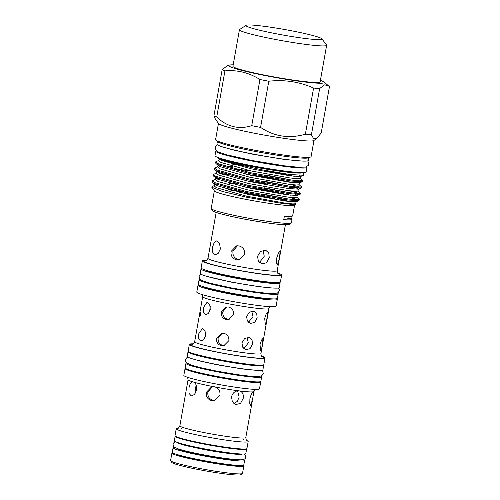 <?xml version="1.0" encoding="UTF-8"?>
<svg xmlns="http://www.w3.org/2000/svg" width="500" height="500" viewBox="0 0 500 500"><rect width="100%" height="100%" fill="white"/><g stroke="black" fill="none" stroke-linecap="round" stroke-linejoin="round"><path stroke-width="0.75" d="M195.212 354.15A33.663 2.494 10.1 0 0 218.962 359.869A33.663 2.494 10.1 0 0 256.131 365M188.363 351.569A38.444 2.85 10.1 0 0 187.994 351.869A38.444 2.85 10.1 0 0 217.981 360.05A38.444 2.85 10.1 0 0 263.694 365.35A38.444 2.85 10.1 0 0 263.456 364.944M187.994 351.869L187.194 356.388A38.444 2.85 10.1 0 0 217.181 364.569A38.444 2.85 10.1 0 0 262.887 369.875L263.694 365.35M194.569 366.106A33.663 2.494 10.1 0 0 216.919 371.35A33.663 2.494 10.1 0 0 252.613 376.444M186.769 362.931A38.444 2.85 10.1 0 0 185.95 363.344A38.444 2.85 10.1 0 0 215.938 371.531A38.444 2.85 10.1 0 0 261.65 376.831A38.444 2.85 10.1 0 0 261.031 376.156M185.95 363.344L185.144 367.869A38.444 2.85 10.1 0 0 215.131 376.05A38.444 2.85 10.1 0 0 260.844 381.35L261.65 376.831M186.625 439.812A31.569 2.344 10.1 0 0 204.425 443.806A31.569 2.344 10.1 0 0 234.619 448.363M175.244 436.087A36.319 2.694 10.1 0 0 175.125 436.25A36.319 2.694 10.1 0 0 203.456 443.981A36.319 2.694 10.1 0 0 246.637 448.994A36.319 2.694 10.1 0 0 246.588 448.794M175.125 436.25L174.319 440.775A36.319 2.694 10.1 0 0 202.65 448.506A36.319 2.694 10.1 0 0 245.831 453.512L246.637 448.994M177.794 448.731A31.569 2.344 10.1 0 0 202.381 455.288A31.569 2.344 10.1 0 0 239.819 459.781M174.55 447.25A36.319 2.694 10.1 0 0 173.081 447.731A36.319 2.694 10.1 0 0 201.406 455.462A36.319 2.694 10.1 0 0 244.594 460.469A36.319 2.694 10.1 0 0 243.375 459.513M173.081 447.731L172.275 452.256A36.319 2.694 10.1 0 0 200.6 459.988A36.319 2.694 10.1 0 0 243.787 464.994L244.594 460.469M215.019 400.481L213.244 400.375C209.231 399.15 207.438 396.375 207.856 392.062L212.4 386.65M239.938 259.6L238.337 259.481C234.325 258.256 232.531 255.487 232.95 251.169L237.413 245.787M229.194 319.331L227.694 319.231C224.081 318.131 222.463 315.644 222.831 311.75L226.912 306.887M224.519 345.6L223.019 345.5C219.406 344.4 217.781 341.906 218.15 338.019L222.231 333.156M200.006 279.275A40.181 2.981 10.1 0 0 199.081 279.725L198.275 284.244A40.181 2.981 10.1 0 0 229.619 292.8A40.181 2.981 10.1 0 0 277.394 298.337L278.2 293.819A40.181 2.981 10.1 0 0 277.488 293.075M199.081 279.725A40.181 2.981 10.1 0 0 230.425 288.275A40.181 2.981 10.1 0 0 278.2 293.819M201.681 268.544A40.181 2.981 10.1 0 0 201.006 268.938L200.2 273.463A40.181 2.981 10.1 0 0 231.537 282.013A40.181 2.981 10.1 0 0 279.319 287.556L280.125 283.031A40.181 2.981 10.1 0 0 279.625 282.425M201.006 268.938A40.181 2.981 10.1 0 0 232.344 277.494A40.181 2.981 10.1 0 0 280.125 283.031M242.375 473.562L240.738 474.694A35.112 2.606 -169.9 0 1 199.112 469.681A35.112 2.606 -169.9 0 1 171.788 462.413L170.644 460.781A36.531 2.712 10.1 0 0 199.075 468.344A36.531 2.712 10.1 0 0 242.375 473.562A36.531 2.712 10.1 0 0 242.506 473.381L243.844 465.9A36.531 2.712 10.1 0 0 243.337 465.312M181.875 428.288A36.531 2.712 10.1 0 0 181.525 428.269M177.963 428.237A36.531 2.712 10.1 0 0 176.25 428.738A36.531 2.712 10.1 0 0 204.744 436.512A36.531 2.712 10.1 0 0 248.181 441.55A36.531 2.712 10.1 0 0 246.744 440.487M206.775 260.356A40.269 2.988 10.1 0 0 202.344 260.925L201.106 267.881A40.269 2.988 10.1 0 0 232.512 276.45A40.269 2.988 10.1 0 0 280.394 282.006L281.637 275.05A40.269 2.988 10.1 0 0 277.669 272.981M202.344 260.925A40.269 2.988 10.1 0 0 233.75 269.494A40.269 2.988 10.1 0 0 281.637 275.05M198.775 284.856A40.269 2.988 10.1 0 0 198.006 285.275L196.794 292.056A40.269 2.988 10.1 0 0 228.206 300.631A40.269 2.988 10.1 0 0 276.087 306.181L277.3 299.4A40.269 2.988 10.1 0 0 276.719 298.738M198.006 285.275A40.269 2.988 10.1 0 0 229.412 293.844A40.269 2.988 10.1 0 0 277.3 299.4M193.344 343.837A38.425 2.85 10.1 0 0 189.344 344.387L188.137 351.175A38.425 2.85 10.1 0 0 218.113 359.35A38.425 2.85 10.1 0 0 263.8 364.65L265.012 357.869A38.425 2.85 10.1 0 0 261.45 355.969M189.344 344.387A38.425 2.85 10.1 0 0 219.319 352.569A38.425 2.85 10.1 0 0 265.012 357.869M185.381 368.275A38.425 2.85 10.1 0 0 185.037 368.569L183.831 375.35A38.425 2.85 10.1 0 0 213.806 383.531A38.425 2.85 10.1 0 0 259.494 388.831L260.706 382.044A38.425 2.85 10.1 0 0 260.481 381.65M185.037 368.569A38.425 2.85 10.1 0 0 215.012 376.744A38.425 2.85 10.1 0 0 260.706 382.044M176.25 428.738L175.006 435.694A36.531 2.712 10.1 0 0 203.5 443.469A36.531 2.712 10.1 0 0 246.938 448.506L248.181 441.55M243.381 439.288A36.531 2.712 10.1 0 0 243.05 439.188M177.606 454.675A31.569 2.344 10.1 0 0 201.419 460.675A31.569 2.344 10.1 0 0 237.95 465.425M172.587 452.713A36.531 2.712 10.1 0 0 171.912 453.088A36.531 2.712 10.1 0 0 200.406 460.863A36.531 2.712 10.1 0 0 243.844 465.9M214.213 386.737L211.713 386.719L206.3 392.344C205.894 396.656 207.706 399.425 211.731 400.65L214.269 400.662L219.95 394.988C220.306 391.213 218.744 388.562 215.275 387.031L214.213 386.737M194.013 382.225L192.812 381.875C190.931 382.175 189.662 384.175 189 387.875L188.975 393.331L191.281 395.95L194.481 394.487L196.6 390.119C196.962 386.331 196.1 383.7 194.013 382.225A33.487 2.481 -169.9 0 0 213.125 386.613M193.075 381.887L192.812 381.875A33.487 2.481 -169.9 0 1 188.075 379.7L187.594 377.312M252.787 398.269L253.506 391.763L253.044 391.844C251.844 392.781 250.787 395.1 249.887 398.8L249.775 403.525L250.719 405.631L252.787 398.269M253.269 395.588L254.006 391.444A33.487 2.481 -169.9 0 1 253.506 391.763L253.044 391.844A33.487 2.481 -169.9 0 1 239.919 390.981L238.075 390.744C234.7 391.163 232.519 393.206 231.525 396.869L232.331 401.694L235.769 404.531L240.525 403.413L243.225 398.363C243.756 394.637 242.65 392.175 239.919 390.981L239.781 390.938M241.938 342.812L242.65 347.15L245.719 349.694L250.019 348.694L252.469 344.156L252.037 339.906L249.325 337.463L244.756 338.387L241.938 342.812M246.612 316.55L247.325 320.881L250.4 323.431L254.694 322.431L257.144 317.894L256.719 313.644L254.006 311.2L249.438 312.119L246.612 316.55M264.681 318.387L265.356 324.525L266.369 322.638L267.775 312L266.231 313.781L264.681 318.387M260 344.65L260.675 350.788L261.688 348.9L263.1 338.263L261.55 340.044L260 344.65M233.531 314.419C233.806 310.55 232.087 308.075 228.381 306.994L226.131 306.975L221.25 312.044C220.888 315.919 222.525 318.412 226.15 319.513L228.431 319.525L233.531 314.419M228.856 340.681C229.125 336.819 227.413 334.338 223.7 333.256L221.456 333.244L216.569 338.306C216.213 342.188 217.844 344.675 221.469 345.781L223.75 345.788L228.856 340.681M192.775 371A33.469 2.481 10.1 0 0 216.025 376.562A33.469 2.481 10.1 0 0 252.606 381.662M274.75 282.525A35.306 2.619 -169.9 0 1 233.344 277.306A35.306 2.619 -169.9 0 1 206.225 270.319M203.275 286.644A35.306 2.619 10.1 0 0 230.431 293.663A35.306 2.619 10.1 0 0 271.881 298.863M267.887 293.387A35.306 2.619 -169.9 0 1 231.419 288.094A35.306 2.619 -169.9 0 1 208.912 282.881M247.075 337.381L248.319 342.931L243.787 348.587M205.606 335.788L205.037 330.806L202.488 328.387L198.762 333.769L198.775 338.688L200.875 341.044L203.725 339.719L205.606 335.788M204.894 338L205.606 332.663M251.756 311.112L252.994 316.669L248.463 322.325M210.281 309.525L209.719 304.544L207.169 302.125L203.438 307.506L203.456 312.419L205.556 314.781L208.4 313.456L210.281 309.525M209.569 311.737L210.287 306.4M199.85 314.294L200.512 312.413L200.619 314.744L199.825 316.606L199.85 314.294M263.05 250.269L264.244 256.269L259.456 262.519M269.244 257.744L268.781 253.019L265.781 250.312L260.694 251.337L257.544 256.25L258.344 261.069L261.769 263.906L266.537 262.787L269.244 257.744M244.7 254.156C245 249.862 243.088 247.113 238.962 245.906L236.469 245.894L231.044 251.519C230.644 255.825 232.456 258.594 236.488 259.825L239.019 259.831L244.7 254.156M220.275 249.044L219.631 243.506L216.781 240.819L214.237 242.369L212.675 246.806L212.669 252.256L214.988 254.881L218.169 253.412L220.275 249.044M205.944 260.788C206.075 261.281 206.756 260.469 207.987 258.337L216.163 212.425M237.6 390.788L239.15 397.163L237.294 401.413L233.863 403.512M195.081 393.762L195.275 388.675L196.219 385.269M252.3 401.031L245.794 437.569A33.487 2.481 10.1 0 1 205.981 432.95A33.487 2.481 10.1 0 1 179.862 425.825L188.075 379.7M279.544 257.7L280.131 251.137L278.394 253.113L276.644 258.225L276.512 262.95L277.438 265.056L279.544 257.7M294.575 205.144L292.669 215.819A40.75 3.025 -169.9 0 1 284.363 216.175L283.744 219.656A40.75 3.025 -169.9 0 0 292.05 219.294L291.431 222.775A40.75 3.025 10.1 0 1 291.281 222.975A40.75 3.025 10.1 0 1 242.981 217.156A40.75 3.025 10.1 0 1 211.269 208.725A40.75 3.025 10.1 0 1 211.2 208.481L214.338 190.85M291.294 216.331L290.931 218.337A40.75 3.025 -169.9 0 1 292.05 219.294M239.088 192.325A40.75 3.025 -169.9 0 1 262.806 196.363A40.75 3.025 -169.9 0 1 282.562 200.669M293.225 203.956A40.75 3.025 -169.9 0 1 294.1 204.425M295.975 204.175L294.444 205.231A40.75 3.025 -169.9 0 1 246.144 199.412A40.75 3.025 -169.9 0 1 214.431 190.981L211.794 187.225L222.369 191.444L246.069 197.125L279.556 203.025L291.05 204.306L295.975 204.175L295.606 203.512M289.662 201.55L288.387 201.219A41.631 3.088 10.1 0 0 277.506 198.469M291.281 222.975L289.231 224.394A38.975 2.894 -169.9 0 1 243.031 218.831A38.975 2.894 -169.9 0 1 212.7 210.763L211.269 208.725M218.869 160.356L215.731 161.819L217.812 163.6L250.169 172.656L291.625 180.05L299.7 180.837L302.725 180.575L300.1 178.269M302.725 180.575L302.344 181.75L291.444 181.062L249.994 173.669L217.638 164.613L216.038 163.656L215.55 162.831L215.731 161.819M217.744 166.669L214.606 168.131L216.694 169.913L249.05 178.969L290.5 186.363L298.575 187.15L301.606 186.887L298.975 184.581M290.544 184.469L300.363 187.181M301.606 186.887L301.219 188.056L290.319 187.369L248.869 179.981L216.513 170.925L214.919 169.969L214.425 169.144L214.606 168.131M216.625 172.981L213.481 174.444L215.569 176.225L247.925 185.281L289.375 192.675L297.456 193.463L300.481 193.194L297.856 190.894M289.419 190.781L299.237 193.494M300.481 193.194L300.1 194.369L289.194 193.681L247.744 186.294L215.387 177.237L213.794 176.275L213.3 175.456L213.481 174.444M215.5 179.294L212.356 180.756L214.444 182.537L246.8 191.594L288.25 198.981L296.331 199.769L299.356 199.506L296.731 197.206M288.294 197.087L298.113 199.8M299.356 199.506L298.975 200.681L288.069 199.994L246.619 192.606L214.262 183.55L212.669 182.587L212.175 181.769L212.356 180.756M224.206 160.744L221.962 160.7M224.725 161.781L228.119 161.969M224.262 167.1L220.844 167.013M234.237 168.894L250.694 170.869M223.137 173.412L219.719 173.319M222.475 174.406L227.406 174.706M221.35 180.719L226.281 181.019M220.888 186.038L219.669 185.987A44.469 3.3 -169.9 0 1 221.075 186.1M303.219 172.575L303.675 175.175A44.469 3.3 -169.9 0 1 303.675 175.263A44.469 3.3 -169.9 0 1 303.669 175.287L289.819 174.513L261.631 169.775L232.85 163.3L217.963 158.012L221.125 160.312L251.406 168.856L290.206 175.844L300.419 176.525L298.975 175.487M219.119 158.975L218.806 160.712L220.756 162.4L251.038 170.944L289.831 177.931L297.394 178.694L300.225 178.469L300.594 176.381M294.275 176.312L267.506 170.981M216.038 163.656L220.006 166.625L250.287 175.169L289.081 182.156L299.294 182.838L297.613 181.719M291.419 180.025L266.75 175.206M217.994 165.281L217.681 167.025L219.631 168.713L249.913 177.256L288.706 184.244L296.269 185.006L299.1 184.781L299.469 182.694M293.15 182.625L266.381 177.294L246.481 174.325M214.919 169.969L218.881 172.938L249.163 181.481L287.956 188.469L298.169 189.15L296.488 188.031M290.294 186.337L265.625 181.519M216.869 171.594L216.556 173.331L218.506 175.019L248.787 183.569L287.587 190.556L295.144 191.312L297.975 191.094L298.344 189.006M213.794 176.275L217.756 179.244L248.038 187.794L286.831 194.781L297.044 195.463L295.369 194.344M289.169 192.65L264.506 187.831M215.744 177.906L215.438 179.644L217.381 181.331L247.662 189.881L286.462 196.869L294.019 197.625L296.85 197.406L297.225 195.319M290.9 195.25L264.131 189.919L244.231 186.95M212.669 182.587L216.631 185.556L246.912 194.106L285.706 201.094L295.919 201.769L294.244 200.656M288.05 198.956L263.381 194.137M214.619 184.219L214.312 185.956L216.256 187.644L246.537 196.194L285.338 203.181L292.9 203.938L295.725 203.719L296.1 201.631M289.775 201.562L288.387 201.219M239.031 164.881L232.781 164.3M224.306 163.85L219.2 164.219M232.406 166.388L223.969 165.938M221.031 166.006L219.237 166.219M219.913 172.319L218.113 172.525M265.256 183.606L245.356 180.637M218.787 178.631L216.994 178.837M237.95 184.062L229.406 183.231M217.662 184.944L215.869 185.15M236.825 190.375L228.281 189.544M245.181 192.294A41.631 3.088 10.1 0 0 230.856 190.25M300.169 172.537A41.331 3.069 -169.9 0 1 251.906 166.388A41.331 3.069 -169.9 0 1 220.344 158.319M216.35 150.75A46.294 3.431 10.1 0 0 215.775 151.156L214.969 155.675A46.294 3.431 10.1 0 0 251.081 165.531A46.294 3.431 10.1 0 0 306.125 171.912L306.931 167.387A46.294 3.431 10.1 0 0 306.531 166.812M215.775 151.156A46.294 3.431 10.1 0 0 251.887 161.006A46.294 3.431 10.1 0 0 306.931 167.387M294.2 166.925A41.331 3.069 -169.9 0 1 252.9 160.819A41.331 3.069 -169.9 0 1 227.881 155.113M309.025 157.294L308.731 157.65A46.4 3.444 -169.9 0 1 253.625 151.113A46.4 3.444 -169.9 0 1 217.45 141.394L217.294 140.956M308.781 157.587L308.275 160.45A46.4 3.444 -169.9 0 1 253.106 154.05A46.4 3.444 -169.9 0 1 216.912 144.175L217.425 141.312M233.188 64.831A48.506 3.6 10.1 0 0 229.256 65.15L226.869 66L222.138 69.75L213.912 115.919L215.331 118.944L218.575 123.569A48.506 3.6 10.1 0 0 256.331 133.606A48.506 3.6 10.1 0 0 313.825 140.538L316.7 138.544L313.631 138.675L311.413 134.769L319.637 88.6A55.987 4.15 -169.9 0 1 313.587 88.044L305.363 134.213A55.987 4.15 10.1 0 0 311.413 134.769M313.981 140.425L311.094 156.644A48.506 3.6 -169.9 0 1 253.419 149.956A48.506 3.6 -169.9 0 1 215.581 139.631L218.469 123.413M319.637 88.6L324.344 84.862L328.281 85.612L329.425 86.806L321.2 132.981L316.7 138.544M305.363 134.213C289.244 138.863 274.312 136.594 260.569 127.394L268.794 81.225A55.987 4.15 -169.9 0 1 264.331 80.375A55.987 4.15 -169.9 0 1 259.95 79.513L251.725 125.681A55.987 4.15 10.1 0 0 256.106 126.544A55.987 4.15 10.1 0 0 260.569 127.394M229.256 65.15A48.506 3.6 10.1 0 0 266.613 75.856A48.506 3.6 10.1 0 0 323.975 82.019A48.506 3.6 10.1 0 0 320.4 80.363M268.794 81.225C284.356 79.469 299.294 81.744 313.587 88.044M246.106 25.319L239.619 29.512A44.294 3.287 10.1 0 0 239.438 29.744A44.294 3.287 10.1 0 0 273.981 39.175A44.294 3.287 10.1 0 0 326.65 45.281A44.294 3.287 10.1 0 0 326.556 45L321.912 38.825A38.625 2.862 10.1 0 0 291.869 30.85A38.625 2.862 10.1 0 0 246.106 25.319A38.625 2.862 10.1 0 0 276.075 33.744A38.625 2.862 10.1 0 0 321.912 38.825M239.438 29.744L232.931 66.275A44.294 3.287 10.1 0 0 267.475 75.7A44.294 3.287 10.1 0 0 320.144 81.806L326.65 45.281M283.85 219.069A36.513 2.706 10.1 0 0 287.881 218.55L288.263 216.394M213.912 115.919A55.987 4.15 10.1 0 0 216.713 117.069L224.931 70.9A55.987 4.15 -169.9 0 1 222.138 69.75M224.931 70.9C237.256 69.737 248.931 72.613 259.95 79.513M251.725 125.681C238.856 129.738 227.181 126.869 216.713 117.069M303.131 172.581A43.494 3.225 -169.9 0 1 259.794 168.012A43.494 3.225 -169.9 0 1 217.55 157.338M217.963 158.012L217.512 157.319M221.45 159.756L220.362 159.906M225.694 188.794L231.213 188.975M214.375 185.606L212.312 186.337L211.794 187.225M287.938 218.244A53.15 3.944 -169.9 0 1 290.931 218.337M220.106 249.819L220.369 247.781M171.912 453.088L170.575 460.569A36.531 2.712 10.1 0 0 170.644 460.781M207.987 258.337A35.169 2.606 10.1 0 0 235.419 265.825A35.169 2.606 10.1 0 0 277.231 270.675L279.219 259.5M278 273.406A38.712 2.869 -169.9 0 1 270.562 274.975A38.712 2.869 -169.9 0 1 234.075 269.438A38.712 2.869 -169.9 0 1 206.319 260.637M192.594 344.206L192.587 344.212C192.744 344.712 193.438 343.894 194.656 341.744A33.663 2.494 10.1 0 0 220.912 348.913A33.663 2.494 10.1 0 0 260.938 353.55L268.962 308.5A33.663 2.494 -169.9 0 1 228.938 303.863A33.663 2.494 -169.9 0 1 202.681 296.694L202.387 294.644M261.731 356.319A37.206 2.763 -169.9 0 1 254.7 357.856A37.206 2.763 -169.9 0 1 219.569 352.525A37.206 2.763 -169.9 0 1 192.963 344.069M238.075 390.744A33.487 2.481 -169.9 0 1 215.275 387.031M244.363 453.994L245.694 455.712L245.787 457.094C245.575 458.419 244.644 459.25 243.006 459.6C239.856 460.562 220.644 458.131 201.95 454.513C191.294 452.444 183.4 450.569 178.263 448.894L174.513 447.225C173.456 446.562 172.994 445.538 173.125 444.15L173.694 442.881L175.531 441.731M242 454.381L242 454.381C242.188 455.144 221.287 453.031 202.956 449.294L186.894 445.806C178.494 443.663 177.9 443.038 177.613 442.906L177.619 442.912M278.394 288.006L279.206 289.387L279.281 290.788L278.113 292.694L274.844 293.631L266.494 293.269L253.025 291.606L230.912 287.844L210.15 283.219L202.237 280.688L199.594 278.756L199.119 276.481L199.688 275.2L200.912 274.2M271.913 287.969L259.481 286.769L231.994 282.275L207.013 276.406M179.862 425.825C178.631 427.975 177.944 428.8 177.787 428.288M240.837 454.469L240.925 453.994M257.087 370.35L242.094 368.931L217.6 364.875L201.006 361.281L192.469 358.837M187.812 357.062L186.975 357.519L185.588 359.731L185.712 361.344L186.588 362.762L191.006 365.006L199.913 367.506L216.4 371.062L237.819 374.7L250.681 376.281L258.625 376.619L261.856 375.706L263.25 373.5L262.719 371.031L262.075 370.288M279.856 255.931L285.406 224.762M307.638 160.875L308.75 162.756L308.269 165.425L305.637 167.094L298.656 167.269L284.325 165.806L252.294 160.55L227.087 154.9L218.5 152.075L215.569 149.775L215.688 146.15L217.362 144.794M302.244 161.075L284.5 159.469L253.494 154.362L232.656 149.831L222.356 146.844M323.975 82.019L328.281 85.612M298.975 200.681L295.919 201.769M300.1 194.369L297.044 195.463M301.219 188.056L298.169 189.15M302.344 181.75L299.294 182.838M303.444 175.444L300.419 176.525M194.656 341.744L202.681 296.694M254.006 391.444L255.287 389.375M178.675 443.394L178.762 442.919M245.794 437.569C246.2 440.012 246.569 441.025 246.887 440.6M260.938 353.55C261.106 355.575 261.475 356.581 262.031 356.581L262.025 356.575M268.962 308.5L269.95 306.675M277.231 270.675C277.375 272.638 277.731 273.637 278.3 273.675"/></g></svg>
